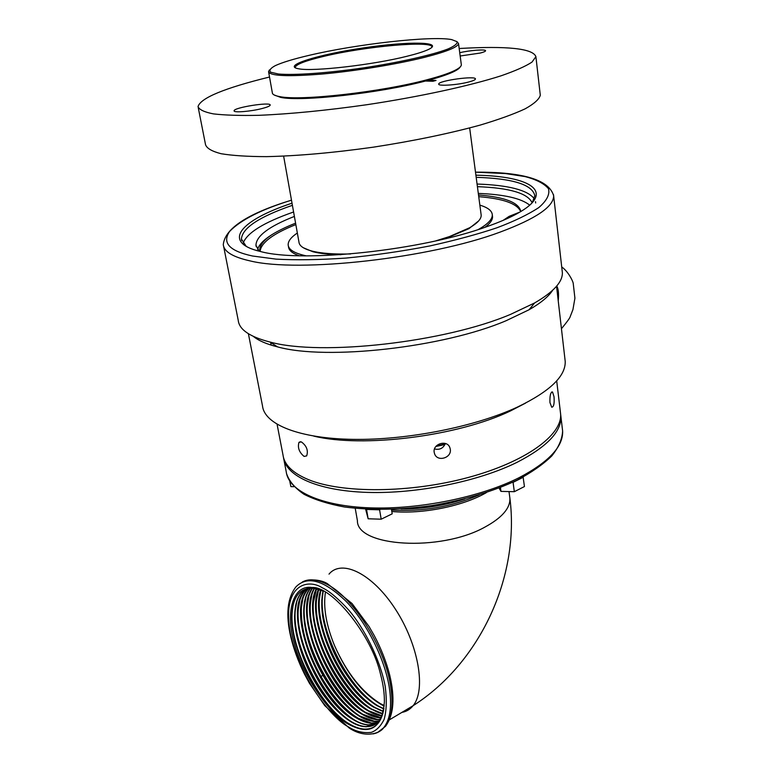 <?xml version="1.0" encoding="UTF-8"?>
<svg xmlns="http://www.w3.org/2000/svg" width="773" height="773" viewBox="0 0 773 773"><rect width="100%" height="100%" fill="white"/><g stroke="black" fill="none" stroke-linecap="round" stroke-linejoin="round"><path stroke-width="1.16" d="M348.063 724.021C328.003 712.986 301.721 673.447 294.213 642.846C285.421 613.511 292.358 584.349 312.002 587.509C331.617 585.77 371.958 635.164 380.674 674.848C383.282 684.704 384.51 693.748 384.374 702C381.968 728.533 369.861 735.877 348.063 724.021M383.93 708.174C381.63 722.571 375.06 729.538 364.218 729.094C359.329 728.755 354.053 726.842 348.391 723.344C318.708 705.817 288.773 646.605 291.991 612.757C293.489 595.654 300.687 587.49 313.606 588.253L323.259 591.142M352.246 722.591L348.72 720.117M296.619 634.131L295.035 625.879M374.789 724.697L365.61 726.668C335.298 726.33 290.522 652.924 294.919 611.965C295.518 603.703 297.673 597.336 301.393 592.872L306.379 588.852M376.316 723.644L368.547 724.861C363.832 724.533 358.74 722.687 353.28 719.344C324.302 702.406 294.803 644.344 297.972 610.535C298.562 602.215 300.745 595.799 304.494 591.306L304.214 591.442C282.734 613.52 315.703 698.319 353 719.499C361.996 724.977 369.726 726.388 376.18 723.741M377.678 722.436L371.475 723.064L356.285 717.586C343.154 709.189 331.144 695.603 320.254 676.848C306.688 652.335 300.272 629.773 301.006 609.153C301.605 600.747 303.799 594.273 307.596 589.741L308.92 588.234M355.454 726.968C324.515 715.102 288.484 649.059 292.242 611.636L293.073 605.317M361.213 726.195C330.003 717.325 291.363 648.905 295.296 610.216L297.025 600.206M364.131 724.378C332.931 715.479 294.455 647.455 298.349 608.795L300.069 598.746M367.04 722.562C350.739 716.31 335.405 700.995 321.056 676.617C307.19 651.571 300.629 628.507 301.383 607.423L303.103 597.316M357.957 725.209L355.609 723.972M294.977 622.13L294.484 616.236M307.007 588.562L301.112 593.017C288.126 608.196 295.769 650.682 316.389 684.385C336.786 718.33 366.74 736.853 379.195 720.716L382.993 713.102M378.818 721.18C372.982 722.175 366.383 720.446 359.01 715.991C345.869 707.624 333.849 694.077 322.969 675.351C303.924 642.653 297.595 602.496 310.398 588.321L310.678 588.176C306.842 592.746 304.63 599.268 304.05 607.733L306.137 595.857M377.562 722.552C371.378 724.311 364.189 722.707 356.005 717.74C318.66 696.657 285.759 611.974 307.316 589.886M307.509 588.456L304.214 591.442M378.925 721.054L374.354 721.267L359.281 715.827C330.342 699.092 300.958 641.551 304.05 607.733M380.065 719.489L377.253 719.47L362.266 714.078C333.337 697.439 304.011 640.131 307.074 606.303C307.586 598.727 309.422 592.678 312.563 588.156M381.089 717.74L365.252 712.339C336.332 695.797 307.055 638.711 310.089 604.892C310.533 598.234 312.002 592.727 314.495 588.369M369.938 720.755C338.748 711.778 300.629 644.585 304.417 606.013M372.828 718.948C341.637 709.943 303.692 643.126 307.432 604.592L309.152 594.408M375.697 717.151C344.516 708.097 306.736 641.667 310.446 603.182L312.157 592.978M381.93 715.991C377.282 715.363 372.625 713.624 367.948 710.764C333.55 692.048 301.257 616.265 316.341 588.726M314.311 588.35C296.996 614.332 329.395 692.627 364.982 712.503C370.731 715.953 376.074 717.75 381.002 717.904M312.389 588.147C292.783 612.168 325.452 693.787 361.996 714.242C368.566 718.194 374.547 719.992 379.968 719.634M323.22 591.123L322.051 599.346C320.418 614.467 327.974 641.194 337.501 659.079C348.633 680.366 362.904 696.753 377.079 705.43L383.852 708.735C353.184 696.396 319.114 634.507 322.389 597.674L323.191 591.113M378.606 715.373C347.444 706.338 309.799 640.305 313.442 601.838L315.142 591.587M381.447 713.585C350.304 704.503 312.843 638.865 316.437 600.447L318.138 590.147M383.369 711.479C352.333 701.401 315.935 637.01 319.423 599.065L320.756 590.079M382.007 715.808L368.219 710.609C339.328 694.164 310.108 637.358 313.094 603.529L316.524 588.765M382.809 713.672L371.185 708.87C342.304 692.531 313.142 635.966 316.089 602.138L318.66 589.345M383.398 711.324L374.132 707.15C345.27 690.898 316.167 634.575 319.075 600.747L320.882 590.128M384.21 705.594L380.345 703.604C361.851 691.97 346.584 672.645 334.554 645.639C326.196 625.212 323.153 607.443 325.414 592.311M334.554 645.639C347.753 675.486 364.286 695.661 384.152 706.164M383.814 708.976L376.809 705.585C369.446 700.85 363.03 695.362 357.551 689.13C348.256 678.308 340.584 666.529 334.535 653.794C328.39 641.02 323.578 624.024 322.428 614.564C321.375 605.8 321.568 597.954 322.998 591.026M320.679 590.05C309.867 620.642 341.125 689.13 373.861 707.305L383.36 711.547M318.457 589.287C305.528 618.555 337.231 690.299 370.914 709.034L382.741 713.875M365.61 509.136L368.141 518.789L381.186 519.195L392.201 513.823L391.457 509.378M499.068 488.043L500.962 491.386L514.325 491.696L524.442 486.546L523.108 477.057M289.807 481.424L290.89 486.613L294.02 486.69M368.141 518.789L366.528 509.436L379.591 509.813L381.186 519.195M514.325 491.696L513.079 482.352L523.234 477.25M290.89 486.613L289.923 481.608M379.591 509.813L380.113 509.562M512.518 482.342L513.079 482.352M500.962 491.386L500.44 487.512M325.549 438.281L325.22 437.692M434.513 448.949C439.624 450.147 443.238 448.33 445.364 443.499M304.089 456.408C299.151 452.292 297.45 447.606 298.977 442.359L301.373 441.905C306.668 445.847 308.427 450.514 306.659 455.906L304.089 456.408M277.092 424.338L282.995 454.968C284.261 464.834 292.745 473.057 308.437 479.627C342.033 493.522 410.221 493.155 467.907 477.569C525.717 462.051 562.444 434.928 560.609 413.97L560.367 411.912M549.951 402.559C549.729 395.621 550.579 392.095 552.521 391.988L554.009 396.665C554.531 403.564 553.768 407.081 551.709 407.207L549.951 402.559M434.204 452.379C432.484 443.866 446.987 439.412 449.828 447.519L450.273 449.142C452.012 457.838 437.47 462.312 434.61 453.886L434.204 452.379M313.722 436.098C362.866 448.195 457.983 436.194 510.373 410.985L525.582 403.11M248.394 333.733L262.53 406.047C264.54 424.377 298.996 438.581 353.329 439.373C407.574 440.195 475.105 426.735 517.427 407.081C549.883 391.409 565.807 376.161 565.208 361.349L564.976 359.31M253.38 336.419C258.54 340.651 266.598 344.14 277.565 346.884C326.66 360.605 443.586 347.531 506.257 320.65L529.07 309.751C540.704 303.084 548.559 296.6 552.637 290.3M223.629 246.336L238.248 320.437C239.253 329.646 249.834 336.844 269.999 342.033C321.239 356.266 444.833 342.41 510.663 314.321L534.587 302.968C553.516 292.001 562.773 281.865 562.358 272.569L562.155 270.782M562.358 272.569L553.642 195.782C553.739 206.652 535.911 218.749 500.15 232.084C430.242 258.298 298.726 273.024 250.037 260.887C232.808 257.032 223.89 251.592 223.281 244.568C225.011 228.335 247.746 213.532 291.489 200.159C261.467 209.435 240.828 219.861 229.591 231.446C221.861 242.896 229.533 251.08 252.597 256.018L276.087 259.129C295.885 260.221 319.239 259.873 346.149 258.066C374.316 255.312 402.182 251.273 429.74 245.969C455.732 240.19 478.129 234.122 496.933 227.784C514.132 221.32 528.075 214.594 538.781 207.589C546.801 200.68 550.038 194.371 548.472 188.67C544.173 183.568 536.385 179.539 525.089 176.592L505.629 173.577L475.501 172.157C523.099 171.906 549.149 179.79 553.642 195.782L553.545 194.738M436.387 445.886L445.209 443.953M444.968 444.514L435.856 446.494M475.907 175.2C531.186 176.099 556.473 192.11 517.234 213.58C509.417 217.889 499.503 222.17 487.483 226.421C422.783 250.288 302.214 263.187 260.414 251.496C220.653 242.181 240.915 220.054 292.03 203.193M246.22 246.336L241.418 239.07C242.21 228.054 259.206 216.807 292.407 205.318M476.187 177.326C512.934 178.495 532.471 184.641 534.819 195.743L532.288 202.632M243.07 243.273C246.964 232.828 263.806 222.402 293.595 211.995M477.067 184.042C508.441 185.114 527.534 190.023 534.346 198.787M535.515 201.647L535.679 202.999M259.158 251.186L255.96 245.273C256.25 235.978 269.062 226.363 294.387 216.421M477.414 186.67C509.591 187.878 527.824 193.26 532.124 202.806M519.871 212.073L509.156 216.343L503.165 220.353M295.586 223.165C286.039 226.943 278.096 230.818 271.758 234.779C263.69 239.843 258.974 244.732 257.593 249.447M478.303 193.405C504.151 194.438 521.282 198.352 529.698 205.154M259.96 251.389L259.796 250.326C259.525 245.447 263.516 240.268 271.758 234.779M478.516 194.98C504.924 197.076 519.021 202.584 520.809 211.512M478.738 196.671C503.242 198.622 517.224 203.589 520.693 211.58M260.095 251.418C261.003 242.732 272.917 233.775 295.837 224.576M288.368 246.075L288.493 246.761C288.802 250.355 292.358 253.341 299.161 255.728M484.99 227.291C490.159 223.436 492.672 219.88 492.536 216.633L492.411 215.648M479.859 205.135C487.831 207.512 491.986 210.749 492.304 214.846C492.459 219.261 487.821 224.141 478.361 229.484M306.176 255.844C294.61 253.36 288.609 249.747 288.165 244.983C287.971 241.244 291.025 237.243 297.344 233.002M444.977 238.76L468.931 228.663L478.671 220.894M303.267 247.718L312.823 251.718C319.906 253.525 329.279 254.52 340.961 254.684M435.566 240.944L449.528 236.548L469.636 227.745C477.472 223.175 481.328 218.991 481.183 215.203L481.067 214.324M283.633 156.146L298.967 242.113C299.296 245.872 303.596 248.848 311.857 251.041C321.172 253.409 334.1 254.375 350.623 253.95M198.246 107.631L205.541 144.686C206.778 148.358 211.986 151.373 221.165 153.73C232.644 155.624 247.756 156.59 266.511 156.639C297.75 155.953 333.385 152.783 373.446 147.15C413.487 140.957 449.045 133.603 480.13 125.1C498.778 119.525 513.774 114.114 525.109 108.848C534.143 103.804 539.206 99.273 540.298 95.253L540.172 94.19M459.181 48.506C507.397 45.762 532.974 48.486 535.902 56.671L531.979 62.111C525.659 66.275 515.369 70.845 501.088 75.802C469.482 85.919 419.691 96.76 366.817 104.722C326.361 110.462 290.406 113.989 258.965 115.312C240.103 115.708 224.933 115.235 213.454 113.892C204.304 112.104 199.163 109.66 198.033 106.568C200.68 97.939 224.518 88.093 269.526 77.02M262.134 108.52C267.352 107.157 270.038 106.007 270.202 105.08C270.965 101.621 233.301 107.611 234.103 110.829C233.514 112.887 250.906 111.476 262.134 108.52M460.167 55.994L480.236 53.057C483.695 52.158 485.473 51.405 485.57 50.786C486.101 49.057 469.549 50.313 459.732 52.719M469.25 81.861C473.26 80.759 475.318 79.812 475.434 79.001C476.274 75.416 437.982 80.721 438.726 84.083C437.933 86.402 458.263 84.943 469.25 81.861M274.115 94.953L280.647 97.379C300.765 101.901 379.775 93.156 425.44 81.03L432.957 81.252L436.011 80.45L428.484 80.237C439.441 77.29 447.702 74.508 453.249 71.889C457.133 70.034 459.462 68.382 460.235 66.913M425.44 81.03L428.484 80.237M268.646 72.102L272.328 92.741C272.347 94.422 274.763 95.707 279.575 96.586C300.069 101.205 381.649 92.035 427.469 79.648C439.296 76.537 448.137 73.599 454.012 70.826C458.853 68.526 461.288 66.526 461.336 64.835L461.268 64.314M269.458 69.899L268.56 71.599C269.787 75.976 287.556 76.798 321.868 74.063C354.759 71.145 396.52 64.333 424.338 57.386C446.639 51.694 458.041 47.076 458.524 43.539L457.085 41.703M309.045 55.366C293.653 58.97 282.425 62.381 275.362 65.608C270.415 68.256 268.869 70.459 270.714 72.218L278.454 74.005C294.127 75.435 326.979 73.155 363.078 67.937C399.187 62.497 432.184 55.047 448.06 48.96C454.592 46.061 457.597 43.636 457.065 41.684L451.635 39.587C431.334 35.616 356.392 44.109 309.045 55.366M407.149 56.226C372.924 64.903 313.152 71.754 298.813 68.816C280.995 65.956 318.399 54.429 363.629 47.868C408.869 41.066 445.944 41.597 427.817 49.772C423.391 51.752 416.502 53.907 407.149 56.226M295.441 67.918L295.228 67.29C296.069 64.352 305.49 60.729 323.501 56.429C364.943 46.341 433.45 40.177 431.865 47.114L431.807 47.424M302.282 582.04C308.466 578.629 316.205 579.141 325.491 583.576C351.676 595.345 384.162 645.31 390.471 685.081C393.554 704.019 391.892 717.769 385.485 726.34L384.084 727.18C379.939 734.195 364.044 738.186 349.116 727.924L324.766 705.623L309.451 683.284L304.562 674.23C298.359 661.727 293.769 649.301 290.774 636.933C285.585 614.719 287.305 598.031 295.933 586.862C307.345 575.334 324.013 580.117 345.937 601.21C366.151 622.12 384.036 657.137 389.041 685.912C392.133 704.86 390.481 718.619 384.084 727.18C381.137 730.92 377.446 733.152 372.992 733.896M348.613 726.968C334.564 720.185 301.277 682.897 290.358 633.522C281.517 584.987 307.103 578.078 322.341 587.809C329.385 591.074 338.255 598.573 348.961 610.293C363.455 627.415 379.62 657.62 385.186 686.211C386.925 699.671 386.568 710.735 384.123 719.402C380.731 726.253 376.441 730.582 371.253 732.389C363.175 733.277 355.628 731.471 348.613 726.968M309.615 579.866C317.239 579.702 323.182 580.987 327.462 583.702L352.024 603.51L369.03 626.478L374.325 635.706C381.099 648.576 386.171 661.495 389.544 674.462C395.196 697.671 393.844 714.967 385.485 726.34L378.258 731.963M320.254 676.848L322.969 675.351M321.945 604.67L321.761 599.819M329.018 574.126C341.724 558.724 372.364 573.547 395.312 609.027C418.435 644.305 426.387 689.989 413.043 705.749C410.067 709.411 406.356 711.624 401.912 712.387M355.232 508.334L357.406 520.673C356.701 546.685 440.021 552.115 484.748 527.186C502.025 517.804 510.412 508.122 509.89 498.15L509.001 491.57M391.573 510.083C422.618 511.871 451.819 506.808 479.183 494.894M401.013 508.914C422.831 509.088 444.089 505.745 464.776 498.904M286.223 471.762C288.474 490.826 320.399 506.054 369.929 507.851C419.391 509.668 480.613 497.136 519.118 477.675C548.869 462.022 563.362 446.456 562.618 430.957L560.618 414.115M283.459 457.374L283.459 457.365C285.633 476.023 317.587 490.816 367.291 492.391C416.908 493.986 478.4 481.492 517.108 462.293C547.004 446.862 561.604 431.566 560.898 416.405M313.606 588.253L312.002 587.509M365.61 726.668L366.102 726.862M294.919 611.965L295.296 610.216M368.547 724.861L369.05 725.064M297.972 610.535L298.349 608.795M371.475 723.064L371.977 723.257M292.242 611.636L291.991 612.757M389.515 719.769L413.043 705.749C480.014 663.099 519.968 576.697 509.89 498.15M301.016 609.153L301.383 607.423M374.354 721.257L374.866 721.47M377.263 719.47L377.765 719.682M307.074 606.303L307.432 604.592M380.152 717.682L380.664 717.895M310.089 604.892L310.446 603.182M322.051 599.346L322.389 597.674M313.442 601.838L313.094 603.529M316.437 600.447L316.089 602.138M319.423 599.065L319.075 600.747M391.805 511.484C422.29 514.374 462.969 506.238 486.391 492.604M271.149 345.106L270.647 342.449M286.551 473.617C289.189 481.308 295.025 488.207 304.06 494.305C314.833 499.783 328.293 504.015 344.429 506.982C370.895 510.441 400.192 509.948 432.339 505.494C464.322 500.015 492.459 491.628 516.741 480.333C531.312 472.622 542.965 464.515 551.709 456.022C558.618 447.461 562.251 439.103 562.618 430.967M286.232 471.781L283.923 459.79M561.72 266.946C568.049 271.323 572.793 280.734 573.208 283.266L574.919 298.204L572.938 309.596L570.184 316.698C569.991 317.867 567.073 321.877 561.449 328.718M556.753 286C558.415 288.725 558.918 293.721 558.241 300.977M298.977 442.359L300.484 441.712M552.521 391.988L551.709 391.988M449.828 447.519L449.268 446.436M560.609 413.97L556.695 380.867M565.208 361.349L556.55 286.252M529.07 309.751L534.587 302.968M277.565 346.884L269.999 342.033M241.717 240.616L241.418 239.07M255.96 245.273L256.24 246.761M259.796 250.326L259.989 251.399M492.304 214.846L492.536 216.633M468.931 228.663L469.636 227.745M312.823 251.718L311.857 251.041M481.183 215.203L469.665 127.96M535.902 56.671L540.298 95.253M455.442 70.778L455.365 70.169M453.249 71.889L454.012 70.826M280.647 97.379L279.575 96.586M461.336 64.835L458.524 43.539M295.228 67.29L295.334 67.869"/></g></svg>
